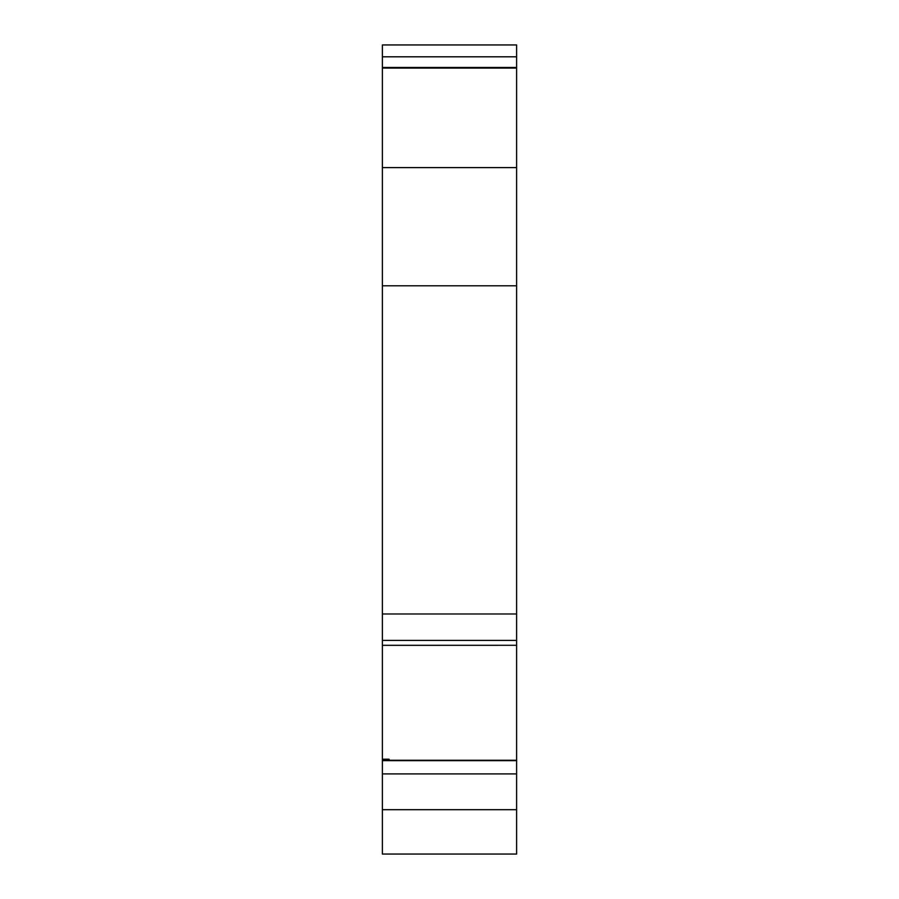 <?xml version="1.0" encoding="UTF-8"?>
<svg xmlns="http://www.w3.org/2000/svg" width="899" height="899" viewBox="0 0 899 899"><rect width="100%" height="100%" fill="white"/><g stroke="black" fill="none" stroke-linecap="round" stroke-linejoin="round"><path stroke-width="1.35" d="M382.39 760.307L389.098 760.307L389.098 759.217L382.39 759.307L382.39 854.05L389.098 854.05M389.098 645.302L382.39 645.302L382.39 759.217L389.098 759.217M516.61 56.806L382.39 56.806L382.39 44.95L516.61 44.95L382.39 44.95L516.61 44.95L516.61 640.403L382.39 640.403L382.39 645.347L516.61 645.291L516.61 854.05L382.39 854.05M516.61 773.915L382.39 773.915M516.61 640.403L516.61 645.291L382.39 645.291M516.61 613.972L382.39 613.972L382.39 640.403M516.61 68.077L382.39 68.077L382.39 613.972M516.61 67.459L382.39 67.459L382.39 68.077M382.39 56.806L382.39 67.459M383.727 854.05L509.902 854.05M491.112 854.05L407.888 854.05M516.61 809.684L382.39 809.684M516.61 760.655L382.39 760.655M516.61 285.781L382.39 285.781M516.61 167.607L382.39 167.607M516.61 760.273L389.098 760.273"/></g></svg>
